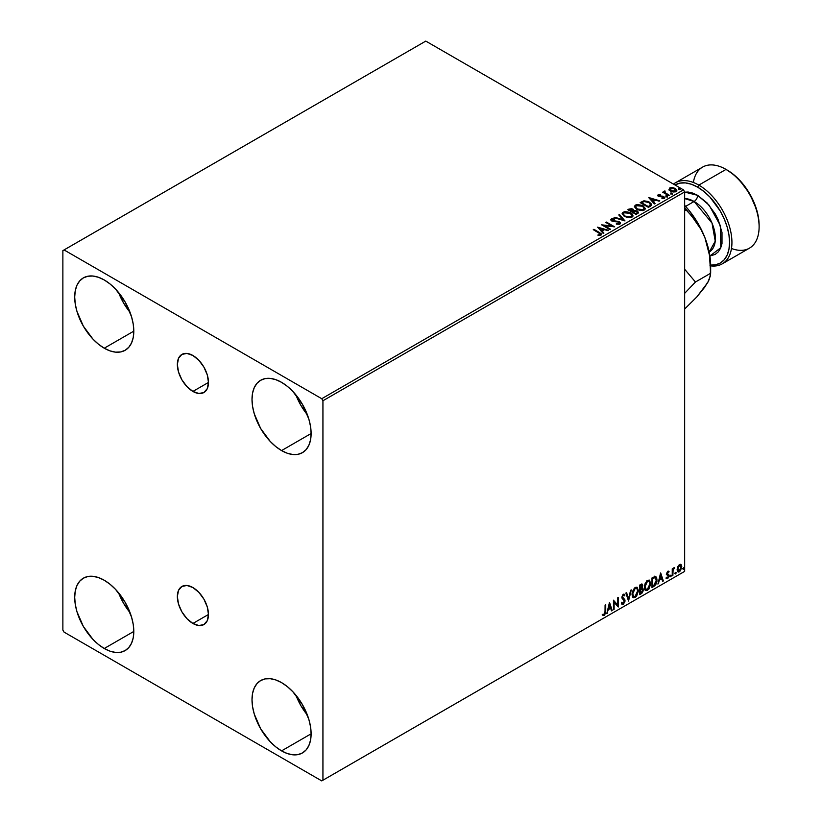 <?xml version="1.0" encoding="UTF-8"?>
<svg xmlns="http://www.w3.org/2000/svg" width="822" height="822" viewBox="0 0 822 822"><rect width="100%" height="100%" fill="white"/><g stroke="black" fill="none" stroke-linecap="round" stroke-linejoin="round"><path stroke-width="1.23" d="M192.903 391.426A21.999 12.7 60 0 1 178.538 372.037A21.999 12.7 60 0 1 181.909 354.405A21.999 12.7 60 0 1 192.903 355.494L198.862 360.303L203.907 367.115L207.278 374.883L208.459 382.446L192.903 391.426L186.954 386.617L181.909 379.815L178.538 372.037L177.347 364.485L178.538 358.289L181.909 354.405L186.954 353.429L192.903 355.494A21.999 12.7 60 0 1 207.278 374.883A21.999 12.7 60 0 1 203.907 392.515L198.862 393.491L192.903 391.426L208.459 382.446L207.278 388.631L203.907 392.515A21.999 12.7 60 0 1 192.903 391.426M192.903 623.466A21.999 12.7 60 0 1 178.538 604.078A21.999 12.7 60 0 1 181.909 586.456A21.999 12.7 60 0 1 192.903 587.545L198.862 592.343L203.907 599.156L207.278 606.924L208.459 614.486L192.903 623.466L186.954 618.668L181.909 611.856L178.538 604.078L177.347 596.525L178.538 590.33L181.909 586.456L186.954 585.47L192.903 587.545A21.999 12.7 60 0 1 207.278 606.924A21.999 12.7 60 0 1 203.907 624.556L198.862 625.542L192.903 623.466L208.459 614.486L207.278 620.672L203.907 624.556A21.999 12.7 60 0 1 192.903 623.466M295.93 695.217A41.788 24.126 -120 0 0 307.387 715.068L300.852 705.605L295.93 695.217M281.566 750.876A41.788 24.126 60 0 1 254.255 714.041A41.788 24.126 60 0 1 260.666 680.554A41.788 24.126 60 0 1 281.566 682.62L287.33 686.606L292.868 691.754L302.455 704.68L308.867 719.456L310.552 726.823L311.117 733.81L281.566 750.876L275.802 746.89L270.253 741.742L260.666 728.816L254.255 714.041L252.58 706.673L252.015 699.686L252.58 693.357L254.255 687.922L256.988 683.606L260.666 680.554L265.146 678.9L270.253 678.695L275.802 679.948L281.566 682.62A41.788 24.126 60 0 1 308.867 719.456A41.788 24.126 60 0 1 302.455 752.942L297.985 754.596L292.868 754.802L287.33 753.548L281.566 750.876L311.117 733.81L310.552 740.139L308.867 745.564L306.133 749.89L302.455 752.942A41.788 24.126 60 0 1 281.566 750.876M118.615 292.56A41.788 24.126 -120 0 0 130.082 312.411L123.547 302.948L118.615 292.56M104.25 348.209A41.788 24.126 60 0 1 76.949 311.384A41.788 24.126 60 0 1 83.351 277.898A41.788 24.126 60 0 1 104.25 279.963L110.014 283.95L115.563 289.087L125.15 302.023L131.551 316.789L133.236 324.166L133.801 331.153L104.25 348.209L98.486 344.223L92.937 339.085L83.351 326.149L76.949 311.384L75.264 304.006L74.699 297.03L75.264 290.7L76.949 285.265L79.683 280.939L83.351 277.898L87.831 276.233L92.937 276.028L98.486 277.291L104.25 279.963A41.788 24.126 60 0 1 131.551 316.789A41.788 24.126 60 0 1 125.15 350.285L120.67 351.939L115.563 352.145L110.014 350.881L104.25 348.209L133.801 331.153L133.236 337.482L131.551 342.908L128.818 347.233L125.15 350.285A41.788 24.126 60 0 1 104.25 348.209M295.93 394.93A41.788 24.126 -120 0 0 307.387 414.781L300.852 405.318L295.93 394.93M281.566 450.579A41.788 24.126 60 0 1 254.255 413.754A41.788 24.126 60 0 1 260.666 380.267A41.788 24.126 60 0 1 281.566 382.333L287.33 386.319L292.868 391.457L302.455 404.393L308.867 419.158L310.552 426.536L311.117 433.523L281.566 450.579L275.802 446.593L270.253 441.455L260.666 428.519L254.255 413.754L252.58 406.376L252.015 399.4L252.58 393.07L254.255 387.635L256.988 383.309L260.666 380.267L265.146 378.603L270.253 378.397L275.802 379.661L281.566 382.333A41.788 24.126 60 0 1 308.867 419.158A41.788 24.126 60 0 1 302.455 452.655L297.985 454.309L292.868 454.515L287.33 453.251L281.566 450.579L311.117 433.523L310.552 439.852L308.867 445.277L306.133 449.603L302.455 452.655A41.788 24.126 60 0 1 281.566 450.579M118.615 592.847A41.788 24.126 -120 0 0 130.082 612.698L123.547 603.235L118.615 592.847M104.25 648.496A41.788 24.126 60 0 1 76.949 611.671A41.788 24.126 60 0 1 83.351 578.185A41.788 24.126 60 0 1 104.25 580.25L110.014 584.237L115.563 589.384L125.15 602.31L131.551 617.086L133.236 624.453L133.801 631.44L104.25 648.496L98.486 644.52L92.937 639.372L83.351 626.446L76.949 611.671L75.264 604.304L74.699 597.317L75.264 590.987L76.949 585.552L79.683 581.236L83.351 578.185L87.831 576.53L92.937 576.325L98.486 577.578L104.25 580.25A41.788 24.126 60 0 1 131.551 617.086A41.788 24.126 60 0 1 125.15 650.572L120.67 652.226L115.563 652.432L110.014 651.178L104.25 648.496L133.801 631.44L133.236 637.769L131.551 643.194L128.818 647.52L125.15 650.572A41.788 24.126 60 0 1 104.25 648.496M62.873 250.618L62.873 630.073L64.065 632.118L321.751 780.9L684.654 571.382L322.933 780.222L322.933 400.756L684.654 191.927L684.654 571.382L684.654 191.927L683.472 189.882L321.751 398.711L64.065 249.939L425.775 41.1L683.472 189.882L425.775 41.1L62.873 250.618L62.873 630.073L64.065 632.118L321.751 780.9L322.933 780.222L322.933 400.756L321.751 398.711L64.065 249.939L62.873 250.618M681.171 564.704L679.455 564.55L677.739 566.697L677.153 570.129L678.427 572.04L680.482 570.848L681.777 566.512L680.441 564.293L678.469 565.433L677.123 569.533L678.068 571.907L679.455 571.773L681.787 566.831L680.832 564.426M672.242 575.821L672.879 575.451L673.074 570.119L674.472 567.663L672.879 569.492L672.879 568.464L672.242 568.834L672.242 575.821L672.879 575.451L672.971 570.653L674.472 567.663L672.879 569.492L672.879 568.464L672.242 568.834L672.242 575.821M668.471 571.167L669.057 571.547L667.556 571.454L666.621 573.787L668.368 576.582L666.406 578.359L667.711 578.554L668.882 576.9L668.944 575.01L667.259 573.222L669.057 571.547L667.824 571.259L666.621 573.787L668.42 576.16L667.639 577.732L666.765 577.506L666.683 578.626L666.21 578.349M653.901 586.405L655.812 584.637L656.984 581.226L656.675 577.547L655.453 576.458L651.98 577.958L651.98 587.514L653.901 586.405L651.98 586.97L653.901 586.405L657.066 579.921L655.196 576.448L651.98 577.958L651.98 587.514L653.901 586.405M639.67 594.625L642.157 592.981L643.164 590.864L643.092 588.768L641.972 588.141L642.753 585.654L641.992 584.052L639.67 585.069L639.67 594.625L641.324 593.669L643.277 589.826L641.972 588.141L642.753 585.654L642.177 584.123L639.67 585.069L639.67 594.625M628.532 601.057L631.296 589.908L630.597 590.309L628.583 598.714L626.569 592.631L625.881 593.032L628.532 601.057L631.296 589.908L630.597 590.309L628.583 598.714L626.569 592.631L625.881 593.032L628.532 601.057M614.106 609.379L614.106 602.269L618.247 606.996L618.247 597.44L617.61 597.81L617.61 604.93L613.469 600.194L613.469 609.749L614.106 609.379L613.469 609.205L614.106 609.379L614.106 602.269L618.247 606.996L618.247 597.44L617.61 597.81L617.61 604.93L613.469 600.194L613.469 609.749L614.106 609.379M602.649 615.144L604.211 615.339L603.738 615.062L604.982 613.418L605.249 610.849L603.738 615.062L604.211 615.339L605.722 611.116L605.722 604.663L605.084 605.033L605.023 612.904L604.365 614.25L602.968 614.219L602.649 615.144L604.211 615.339L605.557 613.335L605.722 604.663L605.084 605.033L605.084 611.393L604.201 614.363L602.968 614.219L602.968 615.359M609.441 602.526L606.79 613.613L608.331 609.657L610.654 608.311L611.506 610.88L612.195 610.489L609.544 602.464L606.79 613.613L608.331 609.657L610.654 608.311L611.506 610.88L612.195 610.489L609.441 602.526M621.864 604.191L623.559 603.379L624.556 600.461L622.809 604.057L623.282 604.324L625.028 600.728L622.038 596.978L622.871 597.943L622.018 596.659L622.85 594.974L622.018 596.659L622.49 596.936L622.85 594.974L624.432 595.827L624.926 594.953L624.011 594.101L624.926 594.953L623.333 594.255L621.853 597.337L624.391 601.088L623.24 603.379L621.946 602.526L621.422 603.317L622.213 604.406L623.282 604.324L624.926 601.694L624.823 599.639L622.49 596.936L623.138 595.375L624.432 595.827L624.926 594.953L623.867 594.09L622.953 594.542L621.925 598.046L624.391 601.252L623.24 603.379L621.946 602.526L621.812 604.016L623.282 604.324L621.987 604.232M632.036 594.296L632.457 596.567L633.824 597.769L636.629 596.125L638.386 591.008L637.173 587.298L634.44 587.977L632.21 592.487L632.036 594.296L633.341 597.584L635.221 597.43L638.396 590.576L637.091 587.247L635.18 587.422L632.036 594.296M644.335 587.196L644.756 589.456L646.123 590.658L648.938 589.025L650.695 583.908L649.483 580.188L646.75 580.866L644.52 585.387L644.335 587.196L645.65 590.484L647.531 590.33L650.705 583.466L649.401 580.147L647.479 580.311L644.335 587.196M660.569 573.006L657.919 584.082L659.46 580.137L661.782 578.791L662.635 581.36L663.333 580.959L660.672 572.944L657.919 584.082L659.46 580.137L661.782 578.791L662.635 581.36L663.333 580.959L660.569 573.006M670.228 576.304L670.988 576.592L671.153 575.246L670.249 576.017L670.752 576.797L671.286 575.698L670.752 575.205L670.228 576.304L670.752 576.797M675.109 573.489L675.859 573.777L676.033 572.431L675.129 573.201L675.633 573.982L676.167 572.883L675.633 572.389L675.109 573.489L675.633 573.982M683.061 568.896L683.822 569.184L683.986 567.838L683.092 568.608L683.585 569.389L684.12 568.29L683.585 567.797L683.061 568.896L683.585 569.389M669.036 189.533L670.567 191.125L673.187 191.978L675.407 191.845L676.753 190.817L675.735 188.762L672.858 187.601L670.033 187.817L669.036 189.533L670.567 191.125L676.013 191.577L676.825 190.437L675.232 188.433L672.468 187.55L669.755 187.961L668.964 189.646M668.697 195.677L669.334 195.307L665.008 192.584L664.977 190.961L664.001 191.392L664.176 192.338L662.645 192.184L668.697 195.677L669.334 195.307L665.327 192.882L664.977 190.961L664.289 191.115L664.176 192.338L662.645 192.184L668.697 195.677M661.946 198.647L663.457 198.513L663.457 197.968L661.946 198.102L664.279 198.349L663.868 196.571L663.868 197.116L662.727 196.15L662.727 196.694L661.073 196.674L662.727 196.694L662.727 196.15L659.439 196.592L658.915 195.081L660.364 194.978L660.22 194.465L658.134 194.67L657.734 195.513L658.761 196.417L663.559 197.177L662.142 198.636L664.063 198.462L664.7 197.424L663.046 196.222L659.11 195.903L658.792 195.174L660.364 194.978L660.22 194.465L658.134 194.67L658.134 195.215L660.22 195.009M650.356 206.271L651.517 205.295L651.579 204.123L648.26 201.503L644.068 200.845L640.153 202.602L648.435 207.38L651.702 204.678L649.493 202.109L643.677 200.907L640.153 202.602L648.435 207.38L650.356 206.271M633.968 210.72L632.981 209.117L632.981 209.661L630.731 209.055L629.025 209.579L632.981 209.661L632.981 209.117L629.025 209.024L627.854 209.702L636.125 214.48L638.427 212.939L637.379 211.038L633.968 210.576L633.433 209.425L631.481 208.572L627.854 209.702L636.125 214.48L638.54 212.508L637.379 211.038L633.988 210.36L633.988 210.905M624.987 220.913L619.469 214.542L618.781 214.943L623.045 219.731L614.753 217.265L614.065 217.666L624.987 220.913L619.469 214.542L618.781 214.943L623.045 219.731L614.753 217.265L614.065 217.666L624.987 220.913M610.561 229.246L604.406 225.69L614.692 226.851L606.42 222.074L605.783 222.443L611.958 226.009L601.653 224.838L609.924 229.605L610.561 229.246L604.406 225.69L614.692 226.851L606.42 222.074L605.783 222.443L611.958 226.009L601.653 224.838L609.924 229.605L610.561 229.246M600.882 235.082L599.495 232.534L593.905 229.307L593.268 229.667L600.194 233.859L599.906 234.65L598.046 234.876L598.365 235.431L600.882 235.082L601.159 233.684L593.905 229.307L593.268 229.667L598.776 232.852L600.019 234.589L598.046 234.876L598.365 235.431L600.882 235.082L601.437 234.311L601.437 234.866M597.615 227.16L603.235 233.469L603.934 233.068L602.136 231.044L604.458 229.708L608.65 230.345L597.615 227.16L603.235 233.469L603.934 233.068L602.136 231.044L604.458 229.708L608.65 230.345L597.615 227.16M611.291 219.022L610.838 220.039L611.291 219.022L611.743 220.984L618.812 222.125L619.058 224.149L616.706 224.18L619.058 224.149L619.058 223.605L616.377 223.553L616.284 224.098L620.291 223.81L620.394 222.628L619.048 221.56L612.174 220.481L611.969 219.628L614.301 219.484L614.291 218.909L611.445 218.94L610.777 219.762L611.167 220.553L613.335 221.529L618.586 222.012L619.243 223.461L616.284 224.098L619.346 224.303L620.548 223.204L619.459 221.765L612.349 220.594L612.133 219.515L614.301 219.484L614.291 218.909L611.291 219.022L610.777 219.793M624.391 216.525L630.073 217.738L632.241 216.946L632.94 215.508L632.015 213.782L629.919 212.415L624.977 211.593L622.799 212.405L622.12 213.586L624.391 216.525L631.892 217.172L632.95 215.641L630.71 212.826L623.148 212.179L622.12 213.72L624.391 216.525M636.69 209.415L642.372 210.638L644.54 209.836L645.249 208.398L642.629 205.51L637.286 204.483L635.272 205.181L634.43 206.486L636.69 209.415L644.201 210.062L645.249 208.541L643.02 205.726L635.447 205.068L634.42 206.61L636.69 209.415M648.753 197.64L654.374 203.948L655.062 203.548L653.264 201.524L655.586 200.188L659.778 200.825L648.856 197.578L654.374 203.948L655.062 203.548L653.264 201.524L655.586 200.188L659.778 200.825L648.753 197.64M666.097 196.509L667.474 196.232L666.067 195.739L666.097 196.509L667.31 196.602L667.156 195.893L665.933 195.8L666.097 196.509L665.933 195.8M670.978 193.684L672.355 193.417L670.947 192.923L670.978 193.684L672.191 193.776L672.036 193.078L670.814 192.985L670.978 193.684L670.814 192.985M678.931 189.091L680.318 188.824L679.064 188.3L678.931 189.091L680.154 189.183L679.989 188.485L678.767 188.392L678.931 189.091L678.767 188.392M601.427 234.743L599.495 233.078L601.385 234.578M600.296 234.66L598.046 235.421L600.019 235.133L600.214 234.434M598.169 227.776L608.023 230.705L598.169 227.776M602.136 231.588L603.615 233.253L602.136 231.588M599.659 228.824L601.55 230.941L603.338 229.913L601.55 230.941L599.659 228.28L603.338 229.369L601.55 230.396L599.659 228.824M602.639 225.403L611.958 226.553L611.958 226.009L611.958 226.553L602.639 225.403M606.256 222.721L606.42 222.074L613.715 226.831L606.256 222.721M604.406 226.235L610.088 229.513L604.406 226.235M619.48 223.594L619.48 222.988L619.058 223.605M619.058 224.149L618.812 222.67M611.291 219.566L614.291 219.453L614.291 218.909L614.291 219.484L611.291 219.566M612.349 220.594L612.133 219.515M620.497 223.42L618.586 221.93L612.349 221.149L615.411 221.56L615.411 221.015L615.411 221.56L619.459 222.31L619.459 221.765L620.507 223.461M612.349 221.149L611.866 220.317M614.681 217.851L614.753 217.265L623.045 220.275L623.045 219.731L623.045 220.275L614.681 217.851M619.1 215.302L619.469 214.542L624.545 220.779L619.1 215.302M632.94 216.052L631.419 213.823L628.1 212.343L623.99 212.353L622.151 213.956L623.148 212.179L623.148 212.723L630.71 213.371L630.71 212.826L632.919 215.909M631.779 215.415L631.019 217.244L627.895 217.655L624.453 216.34L623.21 214.347M631.882 216.042L631.019 217.244L631.019 216.689L631.019 217.244L625.018 216.7L623.23 214.193M624.021 212.651L630.073 213.196L631.882 215.395L631.019 216.689L625.018 216.155L623.199 213.895L624.021 212.651L626.179 212.168L630.638 213.556L631.758 215.96L629.56 217.142L625.645 216.474L623.323 214.48L624.021 212.651M633.968 210.576L633.968 211.12L637.379 211.593L637.379 211.038L638.499 212.775L636.649 211.254L633.968 211.12M637.461 212.867L635.909 214.172L632.837 212.395L634.265 211.131L636.752 211.408L637.461 212.333L636.639 213.751L637.461 212.877L635.909 214.172L636.639 213.206L635.909 213.628L632.837 211.85L635.909 214.172L632.837 211.85L635.581 211.028L637.399 212.579M633.074 210.37L631.984 211.901L629.333 209.826L632.354 209.487L633.074 210.37L632.313 211.716L632.991 210.627M632.313 211.172L631.984 211.901L632.313 211.172L629.333 209.826L631.984 211.901L629.333 209.826L632.108 209.353L633.074 210.34L632.313 211.172M634.45 206.897L635.447 205.068L635.447 205.623L643.02 206.271L643.02 205.726L645.229 208.809M645.249 208.952L643.379 206.486L639.393 205.058L635.848 205.418L634.43 207.031M644.078 208.305L643.328 210.134L640.194 210.555L636.762 209.23L635.509 207.247M644.191 208.932L643.328 210.134L643.328 209.589L643.328 210.134L637.327 209.6L635.54 207.093M636.331 205.551L642.383 206.086L644.191 208.295L643.328 209.589L637.327 209.045L635.509 206.795L636.485 205.459L638.478 205.058L642.67 206.271L644.119 208.737L641.869 210.042L637.954 209.374L635.622 207.38L636.331 205.551M651.671 204.966L649.842 202.87L646.082 201.431L643.349 201.534L640.626 202.87L643.677 200.907L643.677 201.462L649.493 202.654L649.493 202.109L651.671 204.945M650.397 205.017L648.219 207.062L641.643 202.726L644.119 201.554L648.856 202.479L650.572 204.997L648.219 207.062L648.907 206.127L648.219 206.517L641.643 202.726L644.119 201.554L646.698 201.606L649.76 203.096L650.531 204.729M649.298 198.256L659.162 201.185L649.298 198.256M653.264 202.068L654.744 203.733L653.264 202.068M650.798 199.304L652.689 201.421L654.466 200.393L652.689 201.421L650.798 198.76L654.466 199.849L652.689 200.876L650.798 199.304M659.11 195.903L658.915 195.081M664.279 198.349L664.751 197.691M664.7 197.979L663.868 197.116L664.69 197.938M659.676 194.968L657.744 195.605L658.134 194.67L658.504 196.283L663.262 196.951L663.457 198.513L663.262 197.496L663.457 198.513L662.738 198.688M663.262 196.951L663.457 197.968M658.134 194.67L657.692 195.831M663.714 197.989L663.457 198.513M659.11 196.448L658.792 195.718M666.097 197.054L665.933 196.345L667.156 195.893L667.31 197.146M667.31 196.602L667.156 195.893M667.361 196.592L665.882 196.386M664.176 192.882L663.118 192.461L663.282 191.824L664.176 192.882L664.289 191.115L664.176 192.338M664.289 191.115L665.019 191.567L663.95 192.091M664.782 192.266L664.926 191.608M664.926 192.153L665.327 193.427L668.861 195.585L664.71 192.471M670.978 194.239L670.814 193.53L672.036 193.078L672.191 194.331M672.191 193.776L672.036 193.078M672.242 193.776L670.762 193.571M669.036 190.077L669.755 187.961L669.755 188.505L672.468 187.55L672.468 188.094L675.232 188.978L675.232 188.433L676.783 190.704M676.753 191.362L676.167 189.666L673.239 188.217L670.331 188.248L668.995 189.379M675.807 190.632L675.057 191.803L673.146 191.968L670.824 191.064L669.992 189.522M675.838 190.858L675.838 190.314L675.273 191.146L671.204 190.766L670.495 188.392L674.605 188.803L675.273 191.69L675.797 190.581M670.495 188.937L671.204 191.31L671.204 190.766L671.204 191.31L675.273 191.69L675.273 191.146L672.098 191.166L669.961 189.738L670.958 188.197L674.174 188.577L675.746 189.923L675.273 191.146M678.931 189.646L678.767 188.937L679.989 188.485L680.154 189.728M680.154 189.183L679.989 188.485M680.195 189.183L678.715 188.978M603.338 229.369L601.55 230.396L599.659 228.28L603.338 229.369M654.466 199.849L652.689 200.876L650.798 198.76L654.466 199.849M669.992 189.45L670.495 188.392M602.495 615.082L603.738 615.062L602.177 614.866M609.328 602.968L612.195 610.489L611.352 610.427L609.328 602.968M610.181 608.044L607.859 609.379L607.479 613.212L606.934 612.976L607.859 609.379L610.181 608.044M609.02 604.519L608.599 608.516L609.02 604.519L610.376 607.489L608.599 608.516L609.02 604.519M613.469 600.255L617.61 604.93L613.469 600.255M617.774 597.707L617.774 606.677L617.774 597.707M613.633 602.002L613.633 609.112L613.633 602.002M623.24 603.379L622.357 603.204M621.473 602.259L622.768 603.101M624.926 594.953L623.333 594.255M624.453 594.676L624.073 595.344L624.453 594.676M623.323 595.241L624.432 595.827M622.85 594.974L623.395 594.912M622.295 603.194L621.679 602.66M626.251 592.816L628.583 598.714L626.251 592.816M630.669 590.268L628.275 600.266L630.669 590.268M636.855 587.134L638.396 590.576L637.923 590.299L634.748 597.162L635.221 597.43L633.115 597.43M632.786 597.255L635.129 596.916L637.173 594.018L637.923 590.299L637.163 587.442M633.608 596.443L632.334 594.933L632.519 591.429L634.43 588.305L636.31 588.049M636.495 588.182L634.728 588.11L636.731 588.285L637.759 590.936L635.201 596.464L633.721 596.577L632.2 593.648L633.495 596.412M632.673 593.926L635.201 588.377L634.728 588.11L632.2 593.648L632.673 593.926L634.081 589.456L635.498 588.233L636.906 588.398L637.728 591.655L636.341 595.405L634.081 596.721L632.673 593.926M641.91 584.031L642.753 585.654L642.28 585.387L641.499 587.864L643.277 589.826L642.804 589.559L640.852 593.392L641.324 593.669L639.67 594.08L642.321 591.696L642.342 588.1M642.67 588.264L641.972 588.141M641.848 587.257L641.807 583.918M642.167 589.919L641.17 588.788L639.835 589.446L641.643 589.066L642.64 590.196L641.037 592.857L639.835 593.001L639.835 589.446L642.033 589.199M640.492 585.028L641.643 585.767L639.835 585.408L642.116 586.045L640.307 588.737L639.835 585.408L641.366 584.894M640.965 585.295L642.116 586.045L641.992 586.877L640.307 588.737L639.835 585.408L639.835 588.47L640.307 585.675L641.684 585.1L642.116 586.045M641.643 589.066L642.506 589.466L642.506 591.08L640.307 593.279L639.835 589.446L640.307 593.279L640.307 589.723L642.208 589.127L641.17 588.788M649.164 580.034L650.705 583.466L650.233 583.199L647.058 590.052L647.531 590.33L645.414 590.319M645.095 590.155L647.428 589.816L649.472 586.918L650.233 583.199L649.462 580.332M645.917 589.343L644.643 587.822L644.951 583.939L646.739 581.205L648.62 580.948M648.805 581.082L647.037 581L649.031 581.185L650.068 583.836L647.51 589.364L646.02 589.477L644.499 586.548L645.794 589.312M644.972 586.816L647.51 581.277L647.037 581L644.499 586.548L644.972 586.816L646.39 582.346L647.808 581.133L649.205 581.298L650.038 584.545L648.64 588.305L646.39 589.61L644.972 586.816M655.915 576.623L655.196 576.448M654.723 576.171L657.066 579.921L656.593 579.644L653.428 586.137L655.165 584.627L656.346 581.863L656.511 578.38L655.627 576.469M655.268 577.568L656.357 579.253L656.141 582.428L655 584.545L652.617 586.168L652.617 578.575L655.268 577.568L652.144 578.298L654.867 577.547L656.429 580.281L655 584.545L652.144 585.901L652.144 578.298L652.144 585.901L652.144 578.298L655.144 577.455M660.467 573.448L663.333 580.959L662.481 580.907L660.467 573.448M661.309 578.524L658.987 579.859L658.607 583.692L658.073 583.456L658.987 579.859L661.309 578.524M660.148 574.999L659.737 578.996L660.148 574.999L661.515 577.969L659.737 578.996L660.148 574.999M668.132 571.999L668.687 572.359L669.057 571.547L667.824 571.259M669.057 571.547L668.245 572.02L668.471 571.156M668.214 572.081L667.392 571.824L666.786 573.119L667.259 573.386L667.865 572.091L668.687 572.359M667.402 573.931L668.851 574.804L667.402 573.931L668.851 574.804L668.378 574.527L668.584 575.492L669.057 575.76L668.851 574.804M666.406 578.359L667.711 578.554L669.057 575.76L668.584 575.492L667.238 578.277L667.711 578.554L665.933 578.092M667.639 577.732L666.765 577.506M666.293 577.229L667.166 577.465M666.817 574.753L668.265 575.585M666.899 574.907L666.344 574.475M667.115 574.989L667.649 575.184M666.169 578.328L668.06 577.404L668.214 574.331M666.93 573.664L667.392 571.824M671.286 575.698L670.814 575.421L670.279 576.53L669.755 576.037M670.218 576.551L670.783 575.164M672.406 568.742L672.879 569.492L672.406 568.742M673.31 568.413L673.865 567.786L674.163 568.588L673.362 568.382M672.725 569.41L672.879 575.451L672.242 575.277L672.766 569.297M676.167 572.883L675.694 572.605L675.16 573.705L674.636 573.222M675.098 573.735L675.663 572.348M677.472 571.557L679.249 571.331L680.75 569.256L681.315 566.563L680.698 564.437L681.787 566.831L681.315 566.563L678.982 571.506L679.455 571.773L677.842 571.742M678.222 570.807L677.379 569.759L677.503 567.396L678.582 565.433L680.041 565.135M679.455 565.402L678.982 565.135L677.287 568.896L677.76 569.163L678.397 566.625L679.856 565.248L680.935 565.957L681.13 567.683L679.455 570.92L677.76 569.163L679.455 565.402L680.411 565.341L678.982 565.135L681.15 567.211L679.455 570.92L677.975 570.715L677.287 568.896L678.982 570.643M684.12 568.29L683.647 568.012L683.113 569.112L682.589 568.629M683.061 569.143L683.616 567.755M610.376 607.489L608.599 608.516L609.492 604.797L610.376 607.489M661.515 577.969L659.737 578.996L660.621 575.277L661.515 577.969M679.455 570.92L678.263 570.848M321.751 398.711L683.472 189.882L684.654 191.927L322.933 400.756L321.751 398.711M322.933 780.222L684.654 571.382L322.933 780.222M722.24 263.862L749.428 248.162A46.813 27.023 -120 0 0 756.6 210.658A46.813 27.023 -120 0 0 726.021 169.404L733.429 174.387L739.42 179.946L749.777 193.91L756.692 209.867L758.511 217.83L759.127 225.372A45.138 26.057 -120 0 0 727.203 170.092L726.021 169.404L698.834 185.104A46.813 27.023 60 0 1 729.412 226.348A46.813 27.023 60 0 1 722.24 263.862A46.813 27.023 60 0 1 710.66 265.845A46.813 27.023 -120 0 0 731.385 235.174A46.813 27.023 -120 0 0 698.834 185.104L697.652 187.149A45.138 26.057 60 0 1 728.867 234.352A45.138 26.057 60 0 1 710.66 265.167M709.869 265.105L715.387 264.879L720.226 263.091L724.192 259.803L727.141 255.128L728.96 249.261L729.566 242.428L728.96 234.887L727.141 226.923L724.192 218.847L720.226 210.977L709.869 197.003L703.879 191.454L697.652 187.149A45.138 26.057 60 0 0 674.975 184.981L679.928 183.121L685.445 182.905L691.425 184.262L697.652 187.149L698.834 185.104A46.813 27.023 -120 0 0 673.485 184.118A46.813 27.023 60 0 1 675.437 182.782A46.813 27.023 60 0 1 698.834 185.104L726.021 169.404A46.813 27.023 60 0 1 759.127 226.738A46.813 27.023 60 0 1 731.477 248.47M684.654 192.081L697.652 195.338A5.014 2.898 -60 0 1 694.107 201.482L684.654 198.585A30.095 17.375 -120 0 1 694.107 201.482L685.61 206.384L694.107 201.482A5.014 2.898 120 0 0 697.652 195.338L692.812 193.098L688.158 192.04L683.863 192.204M709.211 252.077A30.095 17.375 -120 0 0 713.753 227.951A30.095 17.375 -120 0 0 694.107 201.482L712.006 223.091L715.232 241.144L709.211 252.077L710.66 265.64A60.181 34.75 -120 0 0 704.957 237.774L709.211 252.077M684.387 205.068L689.381 210.792L698.197 223.697L704.957 237.774L709.437 255.087L710.66 273.233L695.453 282.018L684.654 293.341L695.453 282.018L684.654 269.246L695.453 282.018L710.66 273.233L709.448 278.956L707.701 282.604L701.865 290.474M707.413 282.573L704.957 286.909L696.82 296.948L684.654 309.021L696.82 296.948L707.701 282.604L710.383 275.873L710.383 264.15M709.437 255.087L704.957 237.774L701.238 229.739L691.662 215.929L686.093 209.908L684.654 210.74L686.093 209.908L684.654 207.565L696.758 222.485L701.238 229.739L704.957 237.774A60.181 34.75 -120 0 0 684.654 205.346M693.378 182.474A46.813 27.023 60 0 1 726.021 169.404A46.813 27.023 -120 0 0 702.625 167.092L675.437 182.782M709.91 256.012L715.212 254.409L718.294 251.84L720.586 248.213L722.004 243.651L722.004 232.472L718.294 219.998L715.212 213.874L707.156 203.003L697.652 195.338L709.191 205.284L720.401 225.67L720.802 247.71L709.91 256.012M611.825 219.936L611.825 220.491M632.95 215.641L632.95 216.186M631.882 215.395L631.882 215.939M623.199 213.895L623.199 214.439M637.461 212.333L637.461 212.877M645.249 208.541L645.249 209.086M644.191 208.295L644.191 208.839M635.509 206.795L635.509 207.339M658.71 195.379L658.71 195.924M663.734 197.578L663.734 198.123M667.495 196.335L667.495 196.879M672.375 193.519L672.375 194.064M676.825 190.437L676.825 190.992M680.328 188.926L680.328 189.471M726.021 169.404L727.203 170.092M759.127 226.738L759.127 225.372M710.66 265.64L710.66 273.233"/></g></svg>

